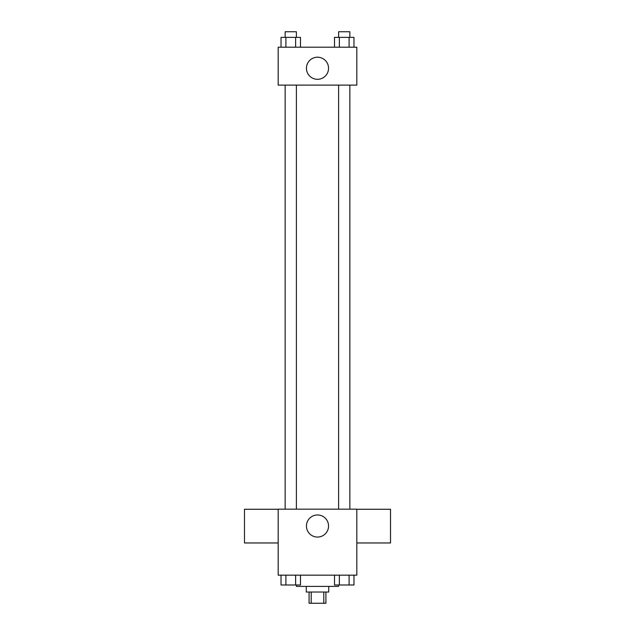 <?xml version="1.0" encoding="UTF-8"?>
<svg xmlns="http://www.w3.org/2000/svg" width="635" height="635" viewBox="0 0 635 635"><rect width="100%" height="100%" fill="white"/><g stroke="black" fill="none" stroke-linecap="round" stroke-linejoin="round"><path stroke-width="0.95" d="M323.794 592.018L323.794 603.25L309.078 603.25L309.078 592.018M323.794 603.25L325.922 603.25L325.922 592.018M328.732 586.399L328.732 592.018L306.268 592.018L306.268 586.399M311.206 592.018L311.206 603.25M296.434 584.994L296.434 586.399L338.566 586.399L338.566 584.994M356.814 575.167L278.186 575.167L278.186 509.167L356.814 509.167L356.814 575.167M328.541 526.018A11.041 11.041 0 0 1 311.976 535.583A11.041 11.041 0 0 1 311.976 516.453A11.041 11.041 0 0 1 328.541 526.018M356.814 542.957L390.517 542.957L390.517 509.262L356.814 509.262M278.186 509.262L244.483 509.262L244.483 542.957L278.186 542.957M338.622 509.167L338.622 85.106M296.378 85.106L296.378 509.167M356.814 85.106L278.186 85.106L278.186 47.196L356.814 47.196L356.814 85.106M328.541 68.263A11.041 11.041 0 0 1 311.976 77.827A11.041 11.041 0 0 1 311.976 58.69A11.041 11.041 0 0 1 328.541 68.263M353.965 47.196L353.965 37.37L334.51 37.37L334.51 47.196M349.099 37.37L349.099 47.196M339.368 37.37L339.368 47.196M338.622 37.37L338.622 31.75L349.853 31.75L349.853 37.37M300.49 47.196L300.49 37.37L281.035 37.37L281.035 47.196M295.632 37.37L295.632 47.196M285.901 37.37L285.901 47.196M285.147 37.37L285.147 31.75L296.378 31.75L296.378 37.37M353.965 575.167L353.965 584.994L334.51 584.994L334.51 575.167M349.099 575.167L349.099 584.994M339.368 575.167L339.368 584.994M349.853 584.994L338.622 584.994M300.49 575.167L300.49 584.994L281.035 584.994L281.035 575.167M295.632 575.167L295.632 584.994M285.901 575.167L285.901 584.994M296.378 584.994L285.147 584.994M349.853 509.167L349.853 85.106M285.147 85.106L285.147 509.167"/></g></svg>
